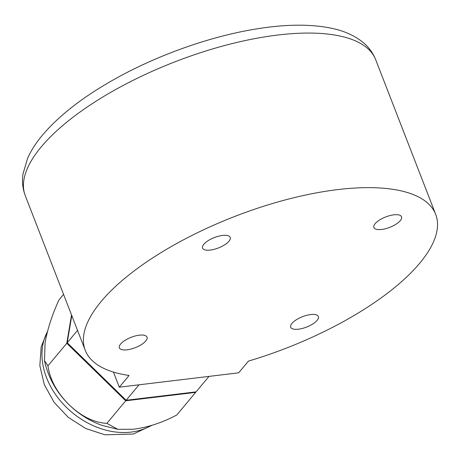 <?xml version="1.0" encoding="UTF-8"?>
<svg xmlns="http://www.w3.org/2000/svg" width="460" height="460" viewBox="0 0 460 460"><rect width="100%" height="100%" fill="white"/><g stroke="black" fill="none" stroke-linecap="round" stroke-linejoin="round"><path stroke-width="0.69" d="M113.447 372.077L119.307 387.182L238.665 372.824L248.434 361.111A187.939 70.708 -21.2 0 0 435.683 214.354A187.939 70.708 -21.2 0 0 287.546 199.324A187.939 70.708 -21.2 0 0 101.171 301.472A187.939 70.708 -21.2 0 0 85.244 350.278A187.939 70.708 -21.2 0 0 129.076 375.463L119.307 387.182M145.768 340.975A14.823 5.577 -21.2 0 1 131.065 349.031A14.823 5.577 -21.2 0 1 119.381 347.846A14.823 5.577 -21.2 0 1 131.186 337.289A14.823 5.577 -21.2 0 1 147.022 337.128A14.823 5.577 -21.2 0 1 145.768 340.975M317.101 320.373A14.823 5.577 -21.2 0 1 302.404 328.428A14.823 5.577 -21.2 0 1 290.72 327.244A14.823 5.577 -21.2 0 1 302.519 316.681A14.823 5.577 -21.2 0 1 318.36 316.52A14.823 5.577 -21.2 0 1 317.101 320.373M400.286 220.639A14.823 5.577 -21.2 0 1 385.589 228.695A14.823 5.577 -21.2 0 1 373.905 227.51A14.823 5.577 -21.2 0 1 385.71 216.947A14.823 5.577 -21.2 0 1 401.546 216.786A14.823 5.577 -21.2 0 1 400.286 220.639M228.953 241.241A14.823 5.577 -21.2 0 1 214.251 249.297A14.823 5.577 -21.2 0 1 202.567 248.112A14.823 5.577 -21.2 0 1 214.371 237.555A14.823 5.577 -21.2 0 1 230.207 237.394A14.823 5.577 -21.2 0 1 228.953 241.241M139.041 384.807L126.143 400.275L196.092 391.862L208.989 376.395M126.143 400.275L67.223 342.74L77.527 330.389M67.223 342.74L71.771 315.543M63.566 294.4L58.972 299.909C52.095 314.881 47.461 329.222 45.068 342.941L44.511 360.715L47.943 365.855C49.99 379.753 57.017 392.69 69.011 404.679C81.265 416.357 93.88 422.596 106.864 423.384L117.921 429.324L133.446 429.237C148.022 427.363 162.472 422.608 176.812 414.972L195.655 392.38L125.706 400.792L66.786 343.263L71.524 314.916M44.476 360.721C46.333 369.138 49.375 377.119 53.59 384.663A71.472 54.769 39.8 0 0 69.011 404.679A71.472 54.769 39.8 0 0 102.649 425.586L117.921 429.324M195.736 391.903L195.655 392.38M47.943 365.855L66.786 343.263M106.864 423.384L125.706 400.792M85.244 350.278L25.288 195.707A187.939 70.708 -21.2 0 1 41.216 146.901A187.939 70.708 -21.2 0 1 227.591 44.752A187.939 70.708 -21.2 0 1 375.728 59.783L435.683 214.354M47.547 331.476A71.472 54.769 39.8 0 0 46.529 377.66A71.472 54.769 39.8 0 0 150.771 425.638M25.288 195.707C22.643 188.675 21.884 181.401 23 173.892L27.588 158.338C31.09 150.5 36.058 142.761 42.481 135.113C58.754 115.943 81.874 97.819 111.837 80.73C155.658 55.648 210.582 36.047 257.83 28.704C286.304 24.179 310.816 24.018 331.378 28.227C343.649 30.722 354.016 35.294 362.48 41.946C368.483 46.765 372.893 52.71 375.728 59.783M152.3 425.184L133.354 434.022L104.955 434.809L85.669 428.496L68.27 417.352L54.084 402.322L44.286 384.531L39.847 365.66L41.193 346.748L47.702 330.907"/></g></svg>
